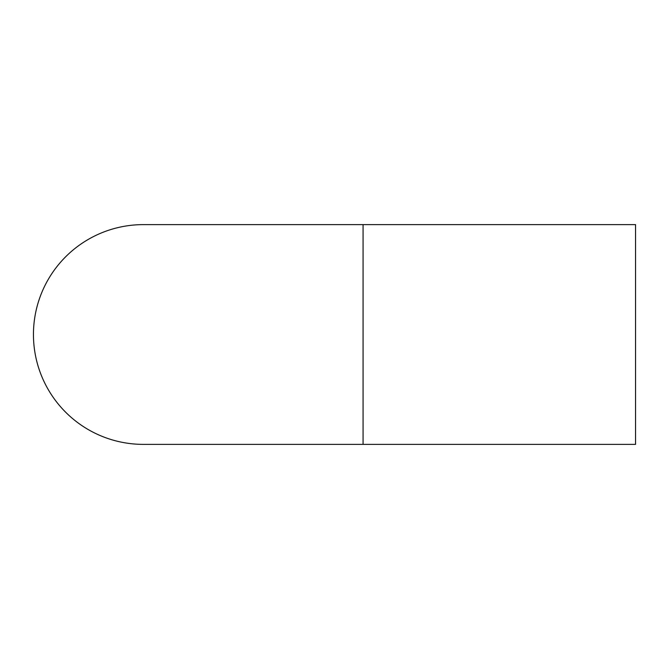 <?xml version="1.0" encoding="UTF-8"?>
<svg xmlns="http://www.w3.org/2000/svg" width="669" height="669" viewBox="0 0 669 669"><rect width="100%" height="100%" fill="white"/><g stroke="black" fill="none" stroke-linecap="round" stroke-linejoin="round"><path stroke-width="1" d="M143.333 224.625A109.875 109.875 0 0 0 33.45 334.5A109.875 109.875 0 0 0 143.325 444.375L363.066 444.375L363.066 224.625L143.325 224.625M363.066 224.625L635.55 224.625L635.55 444.375L363.066 444.375"/></g></svg>
